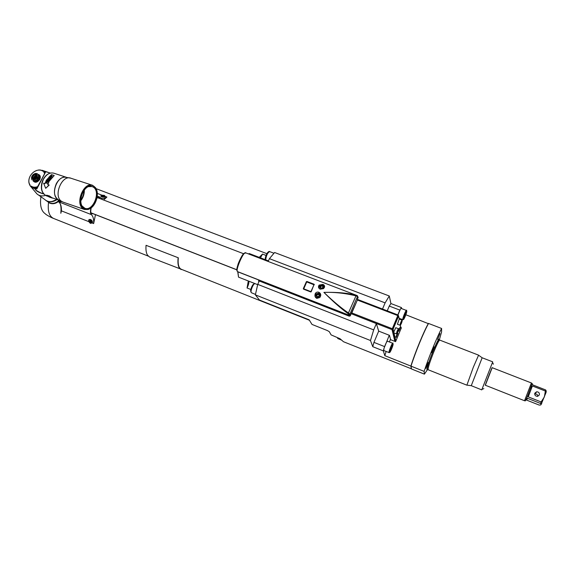 <?xml version="1.0" encoding="UTF-8"?>
<svg xmlns="http://www.w3.org/2000/svg" width="575" height="575" viewBox="0 0 575 575"><rect width="100%" height="100%" fill="white"/><g stroke="black" fill="none" stroke-linecap="round" stroke-linejoin="round"><path stroke-width="0.86" d="M248.838 281.182C249.047 282.957 248.458 285.222 247.056 287.982L250.815 289.469M247.056 287.982L248.307 280.974M95.464 214.662L93.653 223.56C93.933 219.362 93.164 216.38 91.346 214.604C90.325 213.67 90.189 211.492 90.943 208.071M90.419 223.395L92.403 222.719C92.604 221.31 91.971 220.232 90.505 219.492L88.802 219.866L88.615 221.231L90.419 223.395M61.115 207.92L60.828 213.296L61.41 210.86L88.73 221.619M58.377 201.566C55.056 204.06 51.779 204.384 48.53 202.537C47.538 211.011 49.198 216.301 53.511 218.421L53.612 218.457M104.442 195.392L101.983 195.191L100.898 195.744C101.473 197.182 102.975 197.513 105.405 196.736L104.442 195.392M182.678 269.819L149.658 257.068L147.545 255.235C146.187 253.065 145.683 249.758 146.05 245.309L178.315 257.801C177.689 264.213 178.674 268.029 181.262 269.258L309.408 320.253M257.658 284.647L238.532 277.136L237.741 271.795L348.996 315.294L349.248 316.185L259.275 280.988L257.737 284.373L255.372 294.86L259.462 300.049L309.134 319.815L312.017 324.429L327.412 330.567L329.324 331.725L331.107 334.887L340.012 338.732L343.491 341.73L411.348 368.783L410.866 366.081L384.826 355.673L383.302 350.879L372.751 346.675L370.48 340.508L373.685 329.899L376.352 323.588L351.591 313.849L351.821 312.937L392.308 328.72L397.799 315.589L357.363 300.035L351.821 312.937M255.372 294.86L370.48 340.508M397.957 314.963L400.394 309.199L399.819 310.098L389.261 306.058L387.241 310.845M401.616 308.603L401.436 307.56L400.603 308.868L401.113 308.408L406.432 310.442C405.864 309.925 402.414 318.521 402.752 319.614L399.021 318.284M399.632 318.521L399.352 319.067M400.811 327.52L401.386 327.743L395.593 341.651L390.346 339.588L389.448 341.974M386.127 351.476L384.826 355.673M383.302 350.879L383.942 348.651L383.755 350.527L389.009 352.554C388.578 351.641 392.172 342.75 392.761 343.282L387.428 341.183C386.565 341.809 385.458 344.116 384.107 348.098L389.282 335.268M397.807 314.906L399.819 310.098M401.436 307.56L390.921 303.55L389.261 306.058M384.546 346.581L373.951 342.377L372.751 346.675M378.695 331.114L373.951 342.377M319.355 285.782L318.773 285.552M357.722 299.496L398.13 315.028L398.59 316.07L397.799 315.589L398.13 315.028L357.722 299.496L357.363 300.035M357.621 299.561L351.145 313.756L351.627 313.943M257.737 284.373L373.685 329.899M349.248 316.185L350.29 315.747L349.88 314.23L357.485 296.542L358.146 297.455L357.729 296.456M351.145 313.756L350.29 315.747M385.113 302.867L389.282 295.996L274.598 252.504L269.423 258.664L385.113 302.867L382.512 309.027M390.921 303.55L389.282 295.996M376.352 323.588L378.681 331.107L389.483 335.347L390.612 339.696M376.661 324.58L377.049 325.831M357.298 299.431L358.146 297.455M269.423 258.664L268.151 261.46M323.574 286.465L324.48 286.817M248.623 253.97L249.377 253.589L268.417 260.885M258.822 281.994L258.585 280.722L259.275 280.988M238.532 277.136L237.921 272.068M244.612 253.316C242.37 252.145 234.801 270.768 237.267 270.688M249.356 253.582L248.4 253.884M357.147 295.572L356.04 295.313C348.234 293.063 337.518 292.086 323.89 292.373C333.292 301.782 341.377 308.876 348.148 313.641L348.996 315.294L350.038 314.856M237.741 271.795L237.626 271.644C234.801 271.321 243.886 250.139 245.82 252.899L357.068 295.528M316.811 298.368L319.822 297.519C321.288 295.255 320.972 293.502 318.881 292.258C317.436 291.805 316.257 292.193 315.337 293.43C314.496 295.773 314.985 297.419 316.811 298.368M320.225 289.189L323.517 288.643C325.062 286.767 324.875 285.351 322.942 284.402L319.154 285.063C317.982 286.745 318.342 288.125 320.225 289.189M306.935 281.477L306.41 281.642L303.305 288.643L303.535 289.153L310.716 291.942L311.212 291.712L314.115 284.244L306.935 281.477L303.305 288.643M356.04 295.313L355.968 295.873L357.449 296.513L357.262 295.651L357.485 296.542L349.88 314.23L348.579 313.037C341.528 308.308 333.299 301.422 323.89 292.373C334.779 292.064 345.474 293.228 355.968 295.873L348.148 313.641M315.589 297.44L315.359 296.527M320.239 293.99L320.692 294.465M319.226 295.198L318.413 294.156L317.055 294.357L316.509 295.593L317.321 296.635L318.679 296.434L319.226 295.198M316.76 295.917L317.271 294.767L318.622 294.565L319.183 295.284M318.622 294.565L318.413 294.156M317.271 294.767L317.055 294.357M319.197 288.521L319.103 287.931M324.048 285.523L324.58 286.156M324.365 286.185L324.616 286.673M322.985 286.637L322.165 285.603L320.814 285.804L320.275 287.033L321.087 288.068L322.438 287.867L322.985 286.637M320.527 287.356L321.022 286.228L322.374 286.027L322.934 286.738M322.374 286.027L322.165 285.603M321.022 286.228L320.814 285.804M314.331 284.632L306.41 281.642M306.813 281.944L314.015 284.79L310.917 291.618L303.751 288.844L306.705 281.973M310.716 291.942L311.082 291.884M303.708 288.743L303.348 288.636L303.535 289.153M259.217 257.363L262.531 254.085L260.461 257.837M262.531 254.085L266.031 255.422M97.053 197.627L99.497 196.988L101.452 198.26C103.076 198.849 104.894 198.454 106.9 197.067L103.608 200.007M405.849 314.755L428.418 323.682M410.866 366.081C415.186 352.331 423.631 331.818 428.397 323.402M395.399 338.998L394.716 340.752M439.322 339.918L441.578 331.94L441.607 328.462L428.54 323.452C423.775 331.876 415.337 352.389 411.01 366.138L411.513 368.978L424.408 374.145L427.081 370.207C426.449 369.186 428.411 362.882 432.968 351.296C437.194 341.227 439.293 337.424 439.257 339.89M427.656 369.567L427.081 370.207M424.408 374.145L424.127 371.385C428.619 357.636 437.036 337 441.607 328.462M439.983 333.615L437.676 339.415L439.983 333.615M428.231 362.48L425.888 368.338L428.231 362.48M434.089 346.862L431.753 352.727L434.089 346.862M466.9 385.135L473.304 367.281L478.573 355.199M492.674 361.819L482.145 357.772L471.263 385.681L481.735 389.886L492.509 362.387M485.336 385.236L492.178 367.684M489.167 374.821L485.235 385.192L524.537 400.739L531.415 382.979L492.078 367.648L489.167 374.821M482.001 389.354L481.735 389.886M540.464 403.442L527.606 398.36L526.477 400.042L539.163 405.066C540.752 405.109 541.348 404.8 540.967 404.132L540.464 403.442L541.111 401.947L544.374 396.923L545.574 389.908L532.738 384.898L532.069 383.453M545.251 390.986L532.385 385.962L528.231 396.865L527.757 395.586L532.019 383.92M532.385 385.962L531.099 386.723M545.574 389.908C546.444 390.914 546.336 391.482 545.244 391.625M541.061 404.584L545.998 392.596C546.372 391.302 546.322 391.086 545.848 391.956M541.161 403.995L541.068 404.448M528.231 396.865L541.111 401.947M527.908 395.104L526.254 399.05L527.11 398.317L525.823 399.984M527.606 398.36L527.11 398.317M526.477 400.042L526.017 399.956M525.298 400.847L526.254 399.05M534.685 394.062L535.117 393.961C536.727 393.961 537.654 394.73 537.905 396.276M534.822 393.178C534.52 395.133 535.404 396.197 537.488 396.355L539.35 394.953C539.645 392.977 538.746 391.92 536.655 391.776L534.822 393.178M424.127 371.385L411.01 366.138M91.195 207.884C90.527 211.075 90.634 213.009 91.526 213.677L93.308 213.821M99.899 198.583L98.627 197.513L96.959 198.088M92.446 221.713L91.684 223.15M91.914 220.592L92.036 222.82L90.419 223.222C89.046 222.381 88.636 221.318 89.183 220.009L90.757 219.607M89.678 219.607L90.304 219.42M88.615 221.231L89.305 219.434M89.901 220.958L90.182 222.101L91.03 222.324L91.432 221.835L91.03 220.743L90.354 220.477L89.901 220.958M91.173 221.914L90.261 220.786M60.979 212.268L61.13 207.819M60.145 200.876L58.183 200.761L58.614 201.746L61.597 201.559M58.772 201.379L58.815 200.107L51.958 197.75L49.407 195.924L46.582 195.177L49.407 195.924M100.812 196.111L101.624 195.284M101.2 196.578L101.214 195.982L104.327 195.457L105.124 196.679L104.406 197.218M105.203 196.478L105.024 197.031M102.566 195.967L102.235 196.47L102.997 196.851L104.111 196.19L102.566 195.967L102.573 196.614M102.832 196.693L103.522 196.693M58.176 201.113C54.891 203.715 51.671 204.096 48.501 202.256L46.582 200.883M45.77 200.359L48.501 202.256M57.155 199.532C53.87 201.703 50.715 202.321 47.696 201.379L45.712 200.323M38.676 195.119L44.728 199.496C48.034 202.357 52.066 202.335 56.817 199.417M44.519 177.33C42.457 180.176 41.414 183.368 41.393 186.897M41.838 179.235L45.712 171.774L45.109 172.033L43.801 171.602L44.225 171.285L50.449 173.082M41.932 179.127L36.764 189.053L36.635 188.392L41.731 179.134M43.635 193.883L41.192 193.042C36.211 190.699 34.241 189.204 35.283 188.55L36.764 189.053M35.025 187.766L34.471 187.155L34.191 187.529L34.924 187.867L34.996 188.535L35.334 187.946L36.635 188.392M29.648 184.661L29.447 184.273C30.36 186.861 32.207 188.284 34.996 188.535C35.032 189.369 35.858 191.683 43.743 194.012M36.951 187.745L36.132 187.026L36.592 187.817L35.571 187.112L36.009 187.888L35.017 187.155L34.953 187.558L35.585 187.752M44.397 172.442L44.886 172.967M37.253 187.393L36.699 186.904L37.109 187.651M43.477 171.386L46.237 171.702M33.846 187.493L34.342 187.853M33.321 187.393L33.81 187.752M32.811 187.256L33.307 187.615M32.322 187.069L32.818 187.428M31.862 186.846L32.351 187.206M31.424 186.588L31.912 186.947M29.404 184.187L29.303 183.827M29.21 183.691L29.131 183.31M29.052 183.181L28.994 182.764M28.93 182.649L28.901 182.21M28.851 182.095L28.851 181.635M28.807 181.542L28.851 180.988L28.865 181.556M28.807 180.967L28.879 180.449M28.836 180.392L28.951 179.846M28.908 179.81L29.361 177.984M29.196 178.66L29.325 178.092M29.44 177.754L29.584 177.373M29.677 177.143L29.85 176.769M29.957 176.547L30.144 176.18M30.267 175.957L30.475 175.598M34.349 171.616L36.045 170.71M36.081 170.753L36.592 170.495M36.663 170.516L37.152 170.308M37.181 170.344L36.671 170.502M37.749 170.214L38.281 170.056M38.396 170.078L38.841 169.992M38.978 170.02L39.395 169.963M39.546 170.006L39.941 169.984M40.106 170.035L40.48 170.042M40.653 170.107L41.012 170.143M42.212 170.603L42.794 170.883M42.701 170.854L42.342 170.624M45.712 171.774L40.581 170.056M43.233 171.192L43.614 171.522M44.232 172.026L43.607 171.515M44.57 172.407L44.088 172.033M44.57 172.723L44.771 173.154M38.043 174.354C40.272 175.016 40.847 176.69 39.776 179.386C37.289 182.656 35.046 183.116 33.041 180.758M34.392 187.551L34.888 187.903M31.905 179.86L31.424 177.919L31.956 176.115L33.177 174.548L35.233 173.456L36.98 173.549L39.754 175.785L40.113 177.517L39.51 179.458L38.115 181.096L36.304 181.98L34.557 181.88L32.912 180.607M36.98 173.549L38.575 174.778M39.682 178.343L38.065 177.122L38.094 177.998L39.661 179.177M40.113 177.517L38.547 176.331L38.065 177.122M38.094 177.998L36.793 179.716L38.36 180.888M39.51 179.458L37.943 178.286M38.791 180.061L37.174 178.847M36.793 179.716L35.01 180.737L36.584 181.908M38.115 181.096L36.548 179.925M37.303 181.312L35.672 180.097M35.01 180.737L33.221 180.794L34.795 181.959M36.304 181.98L34.73 180.809M35.607 181.75L33.983 180.536M38.065 174.39L38.561 176.051L40.121 177.229M39.754 175.785L38.194 174.599M39.733 176.618L38.115 175.389M32.437 176.223C35.973 173.053 37.583 173.593 37.274 177.833C33.724 181.01 32.114 180.471 32.437 176.223M32.976 176.403L33.077 178.89C34.349 179.745 35.564 179.335 36.735 177.653L36.642 175.181C35.37 174.311 34.148 174.714 32.976 176.403M33.896 179.328L33.724 178.717M36.232 175.526L36.879 175.533M34.32 179.357L33.882 176.971C34.881 175.526 35.93 175.181 37.016 175.921M33.875 178.113L35.032 179.213M37.052 176.633L35.672 175.828M36.433 177.718C34.68 179.292 33.875 179.026 34.033 176.913C35.794 175.339 36.592 175.605 36.433 177.718M35.621 176.575L34.888 176.769L34.507 177.51L34.852 178.056L35.578 177.869L35.966 177.122L35.621 176.575M35.053 178.006L35.866 176.963M35.341 177.1L34.888 176.769M34.953 177.84L34.507 177.51M48.925 173.628C42.938 175.928 39.301 186.925 42.694 192.445L42.737 192.524M58.779 200.078C54.007 196.902 53.18 191.439 56.307 183.684C59.139 178.732 62.495 176.604 66.369 177.294L53.906 173.212C49.881 172.213 46.374 174.268 43.398 179.378C40.243 187.278 41.206 192.754 46.28 195.795L46.474 195.859M47.847 184.582L49.047 185.013L45.698 188.312L49.22 185.049L47.847 184.582L49.141 181.29L54.215 175.519L51.491 174.62L46.28 180.284L44.965 183.648L43.607 183.188L44.972 183.619M47.689 184.561L49.004 181.197L54.215 175.519M45.698 188.312L43.607 183.188M47.696 183.339L45.562 182.972L48.012 181.801L46.244 181.211L48.415 181.585L45.971 182.757L47.689 183.339L45.971 182.757M46.582 180.514L47.653 179.177L48.336 179.407L47.632 180.636L48.595 179.493L49.155 179.68L48.609 181.19L49.594 179.493L47.567 178.825L46.582 180.514M49.191 178.926L50.039 178.789L51.046 177.646L49.019 176.978L49.723 177.502L49.191 178.926M52.16 176.043L51.448 177.064L49.989 176.913L49.738 176.317L50.406 175.749L52.16 176.043L51.462 175.648M48.012 181.801L45.727 182.498M46.517 180.996L48.393 181.621M45.871 182.555L45.705 183.022M48.336 179.407L47.783 180.687M49.155 179.68L48.501 181.154M46.733 180.564L47.675 178.947L49.543 179.565M49.105 178.581L49.127 178.221M49.22 178.365L49.723 177.502M49.105 177.136L50.952 177.747M50.629 177.804L50.097 178.703L49.421 178.688L49.982 177.589L50.629 177.804L49.996 178.559M49.321 178.602L50.097 178.703M49.946 176.317L50.176 175.885M51.024 175.785L52.016 176.115L52.002 176.647L50.068 176.611L51.211 175.605M50.011 176.503L50.923 177.086L51.714 176.899M52.073 176.216L51.642 176.726M57.68 199.317C50.226 194.594 57.148 175.447 65.643 177.265L70.689 178.157M92.381 185.243L70.948 178.243C61.999 174.318 53.037 195.888 61.417 201.257L63.099 202.127M92.431 206.756L88.27 209.487L84.432 209.472L82.987 208.682C74.815 203.349 83.864 181.448 92.611 185.315L95.63 187.766L97.197 192.266M83.44 208.445C74.592 202.472 86.379 179.249 94.408 186.695L95.709 188.147C99.971 193.919 95.385 207.446 88.564 209.228L83.44 208.445M83.742 207.841C91.461 214.303 102.062 193.128 94.106 187.292L90.62 186.149C83.016 185.977 77.323 202.803 83.375 207.532L83.742 207.841M82.16 206.022L84.863 208.272C92.726 211.715 100.848 192.51 93.725 187.385L92.223 186.537L88.528 186.645M49.385 197.096L46.582 195.177M53.54 198.289L51.879 197.951L49.285 196.104M50.658 197.52L51.807 197.929M48.156 196.269L50.384 197.261M48.508 196.571L50.334 197.383M48.48 196.636L48.106 196.37M51.879 197.951L50.923 197.62M51.326 197.764L50.65 197.534M50.255 197.175L48.904 196.851M49.644 196.815L50.226 197.239M48.911 196.815L49.623 196.866M60.167 175.26L59.096 174.908M97.721 197.671L98.778 198.152M92.158 213.368L91.094 213.059L91.526 213.677M399.409 319.147L398.59 316.07L393.099 329.195L393.789 332.113L395.765 327.678L398.461 328.728C397.505 330 396.815 331.703 396.398 333.838L393.832 332.832M397.44 324.207L399.194 319.175M397.598 333.292L395.837 336.907M400.222 326.995L398.468 330.611M401.012 323.15L401.839 321.554L401.012 323.15M393.789 332.113L393.753 332.853M397.411 331.789L398.245 330.172L397.411 331.789M397.799 333.213L396.139 337.46M397.907 333.263L396.197 337.511L397.907 333.263M396.764 336.152L397.311 334.571L396.764 336.152M400.423 326.909L398.77 331.157M400.538 326.974L398.827 331.207L400.538 326.974M399.395 329.856L399.934 328.268L399.395 329.856M384.107 348.098L383.942 348.651M390.72 348.903L390.339 350.585L390.971 349.823L392.373 345.697L390.72 348.903M391.446 347.171L391.992 347.386M390.554 349.65L390.971 349.823M404.477 315.927L404.067 317.673L404.656 317.005L406.072 312.857L404.477 315.927M405.109 314.396L405.655 314.604M404.254 316.854L404.656 317.005M146.05 245.309L178.315 257.801M181.125 269.589L179.213 267.828C178.013 265.707 177.646 262.416 178.128 257.952M92.244 223.007L93.653 223.56M97.319 193.408L101.983 195.191M105.491 196.528L106.9 197.067M393.789 336.907L394.357 335.548M394.86 341.363L392.042 329.626L351.591 313.849M392.042 329.626L392.308 328.72L393.084 329.159L392.042 329.626M398.295 315.819L398.425 316.473M255.437 294.393L251.304 292.682C250.068 291.511 253.237 283.533 254.919 283.568M250.88 291.582C249.78 290.512 252.835 283.346 254.057 284.115M357.413 295.83L357.7 296.757M237.626 271.644L348.932 315.158L349.751 315.014L349.794 314.367L348.824 314.604M349.974 314.719L350.175 315.934M319.003 293.077L315.941 293.861C314.769 295.629 315.078 297.045 316.875 298.102L319.772 297.57M320.735 295.485L319.067 293.099M318.651 293.609C315.812 293.897 315.287 295.09 317.084 297.182C319.93 296.894 320.455 295.701 318.651 293.609M324.437 287.442L322.827 284.56M322.755 284.532L319.664 285.351C318.751 286.587 318.758 287.773 319.7 288.923M322.41 285.056C319.571 285.351 319.046 286.537 320.843 288.614C323.689 288.319 324.207 287.133 322.41 285.056M313.972 284.704L314.115 284.244M303.751 288.844L310.917 291.618M393.925 337.46L394.637 335.743M395.83 340.838L395.528 341.629M428.123 369.732L427.577 369.531C426.082 371.666 428.231 362.76 432.989 351.332C437.137 341.816 439.199 337.992 439.171 339.854L439.702 340.084C438.905 340.378 436.942 344.288 433.83 351.807C429.748 362.157 427.843 368.129 428.123 369.732L466.85 385.164M341.564 340.077L337.741 338.538L337.575 337.755M91.001 212.836L236.986 269.819M91.346 214.604L58.736 201.854C60.706 203.672 61.597 206.677 61.41 210.86M90.361 221.052L89.865 221.318M90.814 221.828L90.333 222.087M90.541 221.533L90.038 221.799M103.04 196.578L103.04 195.852M103.442 196.607L103.442 195.881M103.874 196.7L103.874 196.046M52.153 201.444L56.918 199.453M31.079 186.918L36.822 193.775C39.057 195.888 41.932 196.434 45.468 195.421M34.493 187.206L34.989 187.198M44.584 173.492L44.39 173.075M44.368 173.032L44.138 172.637M44.117 172.593L43.851 172.22M42.758 171.149L42.392 170.904M42.349 170.876L41.953 170.667M41.91 170.646L41.493 170.466M41.45 170.444L41.012 170.308M40.962 170.293L40.509 170.186M40.458 170.178L39.991 170.107M39.941 170.099L39.459 170.071M39.409 170.063L38.913 170.071M38.863 170.078L38.36 170.121M38.309 170.121L37.799 170.207M36.613 170.516L36.11 170.703M36.052 170.725L35.549 170.947M35.492 170.976L34.996 171.235M34.938 171.264L34.45 171.551M34.399 171.58L33.925 171.903M33.875 171.939L33.407 172.284M33.357 172.327L32.904 172.701M32.861 172.744L32.43 173.147M32.387 173.19L31.97 173.614M31.927 173.664L31.539 174.11M31.496 174.16L31.136 174.627M31.093 174.678L30.755 175.159M30.719 175.217L30.41 175.713M30.374 175.77L30.087 176.281M30.058 176.338L29.807 176.856M29.778 176.913L29.555 177.445M29.533 177.502L29.347 178.034M29.153 178.688L29.03 179.228M29.023 179.285L28.93 179.817M28.923 179.874L28.872 180.406M28.865 180.464L28.851 180.988M28.872 181.607L28.923 182.11M28.93 182.16L29.016 182.642M29.03 182.692L29.153 183.159M29.167 183.209L29.325 183.655M29.347 183.705L29.533 184.129M29.562 184.173L29.785 184.575M29.807 184.618L30.065 184.992M31.143 186.077L31.51 186.329M31.553 186.357L31.948 186.573M31.992 186.595L32.401 186.782M32.452 186.796L32.883 186.947M32.933 186.961L33.386 187.076M33.436 187.083L33.903 187.155M33.954 187.162L34.443 187.198M35.039 187.198L35.542 187.162M35.6 187.155L36.11 187.076M36.16 187.069L36.678 186.954M36.728 186.94L37.246 186.789M37.303 186.767L37.677 186.638M80.809 200.754C83.217 197.606 84.396 194.034 84.331 190.052M83.914 190.612C83.857 194.091 82.822 197.239 80.809 200.057M99.453 197.886L98.656 198.023M265.693 259.842C266.261 255.429 267.583 252.691 269.646 251.613L273.837 253.201M265.47 259.541C264.471 258.333 267.389 251.376 268.568 252.138M401.012 328.562L400.329 325.012M402.098 320.182L402.054 320.103C401.106 321.368 400.423 323.064 399.999 325.198L397.354 324.235M393.976 332.939L395.859 340.961M402.263 320.555C401.501 321.324 400.876 322.819 400.387 325.04C401.149 324.264 401.774 322.769 402.263 320.555M398.504 328.792L398.461 328.728C399.359 327.348 396.348 333.529 396.642 333.831L396.441 333.902M396.786 333.68C397.562 332.868 398.188 331.365 398.662 329.166C397.893 329.971 397.26 331.473 396.786 333.68M389.62 352.303C389.864 353.632 393.473 344.978 393.092 343.987C392.876 342.571 389.21 351.361 389.62 352.303M403.068 319.621L403.348 319.262M403.355 319.362C403.513 320.893 407.064 312.369 406.777 311.168C406.647 309.558 403.039 318.212 403.355 319.362M40.933 196.751C38.863 211.449 45.432 213.469 45.447 213.993C45.95 214.669 51.398 217.738 53.511 218.421L148.257 256.119M96.154 188.679L266.865 253.668M250.851 291.654C250.42 290.088 251.059 287.859 252.77 284.963L254.833 283.54M237.231 270.768C236.72 269.596 237.116 267.066 238.409 263.192C241.004 257.133 242.902 253.898 244.088 253.482L245.82 252.899M315.725 294.127L315.337 293.43M320.699 295.694L319.046 293.077L315.941 293.861M319.456 285.624L319.154 285.063M324.401 287.536L322.798 284.532L319.664 285.351M394.364 335.556L394.206 335.922M439.702 340.084L478.558 355.142M471.263 385.681L466.828 385.128M482.145 357.772L478.515 355.156M493.379 364.191L492.452 362.257M483.855 388.621L481.872 389.404M532.105 383.482L531.429 383.015M545.998 392.596L545.459 390.31M541.715 403.628L540.967 404.132M525.349 400.854L524.537 400.739M531.278 386.364L530.438 388.549M528.734 393.02L527.757 395.586M535.117 393.961L536.655 391.776M91.037 212.93L236.993 269.912M97.621 197.714L243.699 253.776M60.972 212.312C61.317 206.576 60.569 203.09 58.722 201.854M97.268 196.132L99.497 196.988M58.226 200.639L58.442 199.978M33.487 179.192L33.077 178.89M48.358 172.399L42.176 170.301M41.752 179.084L45.066 172.752M46.28 195.795L47.854 196.334M58.715 200.035L62.898 202.055L84.432 209.472M95.709 188.147L95.63 187.766M49.184 197.024L50.435 197.455M91.181 213.131L91.612 213.742M98.627 197.513L97.894 197.678M265.442 259.598C264.852 255.372 268.863 250.319 269.646 251.613M400.042 325.277L400.25 325.191C399.948 324.897 402.953 318.723 402.054 320.103L399.359 319.067M395.55 341.593L392.711 329.604L398.576 316.034L398.13 315.028M392.761 343.282C394.119 341.377 389.246 350.635 389.376 352.554L389.081 352.655M394.615 335.649L394.091 335.448M406.432 310.442C407.804 308.495 402.938 317.831 403.161 319.585L402.831 319.75"/></g></svg>
